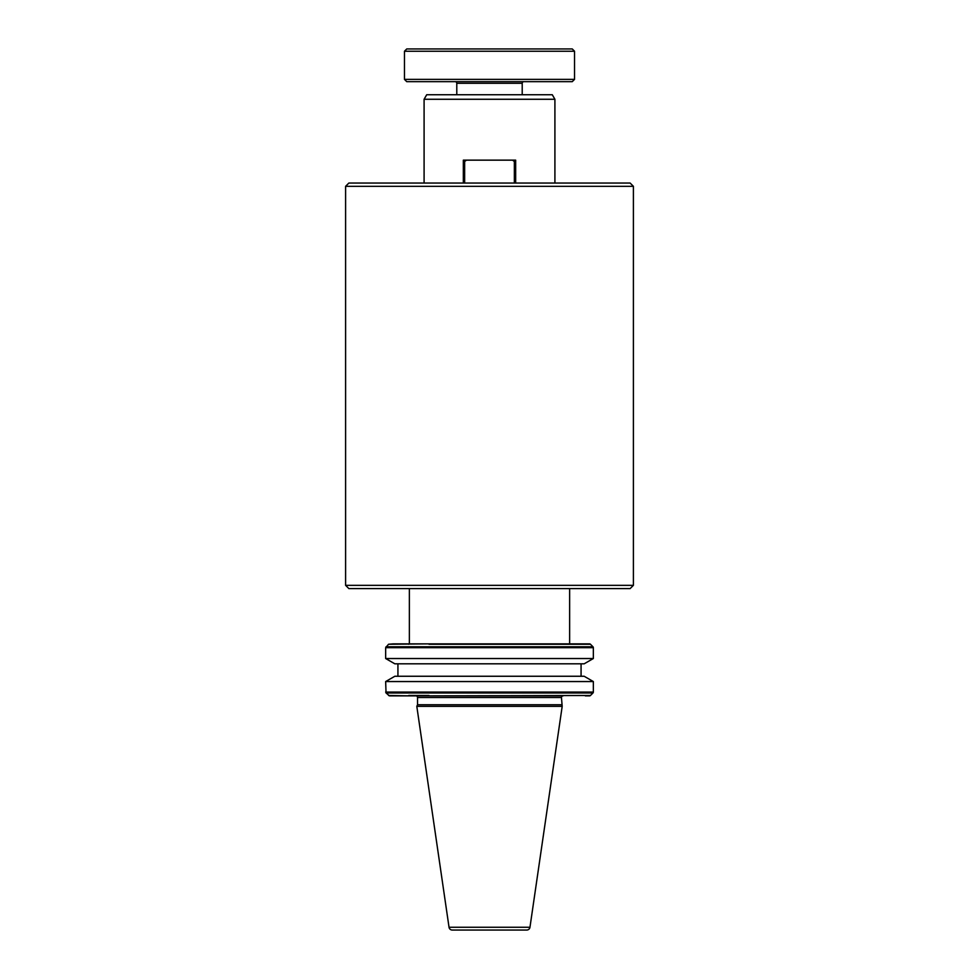 <?xml version="1.0" encoding="UTF-8"?>
<svg xmlns="http://www.w3.org/2000/svg" width="979" height="979" viewBox="0 0 979 979"><rect width="100%" height="100%" fill="white"/><g stroke="black" fill="none" stroke-linecap="round" stroke-linejoin="round"><path stroke-width="1.47" d="M563.084 695.873L389.471 695.873L563.084 695.873A1.64 1.64 0 0 0 561.457 697.513L562.191 706.336L416.809 706.336L417.543 704.758L561.457 704.758M415.916 695.873A1.64 1.64 0 0 1 417.543 697.513L417.543 704.758M523.838 81.661A1.64 1.64 0 0 0 522.211 83.288L522.211 94.743M455.162 81.661A1.64 1.64 0 0 1 456.789 83.288L456.789 94.743M449.031 927.248L529.969 927.248A3.267 3.267 0 0 1 526.739 930.05L452.261 930.05A3.267 3.267 0 0 1 449.031 927.248L416.809 706.336M593.347 681.555L584.157 676.256L394.843 676.256L385.653 681.555L593.347 681.555L593.347 692.067A1.309 1.309 0 0 1 592.956 692.985L386.044 692.985L389.471 695.873M428.998 695.873L590.459 695.494A1.309 1.309 0 0 1 589.529 695.873L585.344 695.873L589.529 695.873M409.369 588.599L409.369 643.876L392.995 643.876L589.529 643.876A1.309 1.309 0 0 1 590.459 644.255L592.956 646.764A1.309 1.309 0 0 1 593.347 647.682L593.347 658.524L385.653 658.524L394.843 663.823L584.157 663.823L593.347 658.524M633.401 186.316L345.599 186.316L345.599 585.332L633.401 585.332L633.401 186.316L630.133 183.049L348.867 183.049L345.599 186.316M345.599 585.332L348.867 588.599L630.133 588.599L633.401 585.332M409.369 643.876L569.631 643.876L569.631 588.599M424.091 99.271L426.709 94.743L552.291 94.743L554.909 99.271L424.091 99.271L424.091 183.049M554.909 99.271L554.909 183.049M428.998 643.876L388.541 644.255L385.653 647.682L385.653 658.524M397.927 663.823L397.927 676.256M581.073 663.823L581.073 676.256M385.653 681.555L386.044 692.985M572.25 81.661L406.75 81.661L404.462 79.372L574.538 79.372L572.25 81.661M529.969 927.248L562.191 706.336M404.462 51.238L406.75 48.95L572.25 48.95L574.538 51.238L404.462 51.238L404.462 79.372M574.538 51.238L574.538 79.372M515.664 183.049L515.664 160.152L466.493 160.152L464.646 161.462L464.646 183.049M514.354 183.049L514.354 161.462L512.506 160.152M463.336 183.049L463.336 160.152L466.493 160.152M586.005 643.876L569.631 643.876M392.995 643.876L388.541 644.255M514.354 161.462L515.664 161.462M463.336 161.462L464.646 161.462M561.457 697.513L417.543 697.513M522.211 83.288L456.789 83.288M592.956 646.764L386.044 646.764M590.459 644.255L428.998 644.255M593.347 692.067L385.653 692.067M593.347 647.682L385.653 647.682M408.684 644.255L409.846 643.876M409.846 695.873L388.541 695.494M428.998 695.494L408.684 695.494M590.459 695.494L592.956 692.985"/></g></svg>
